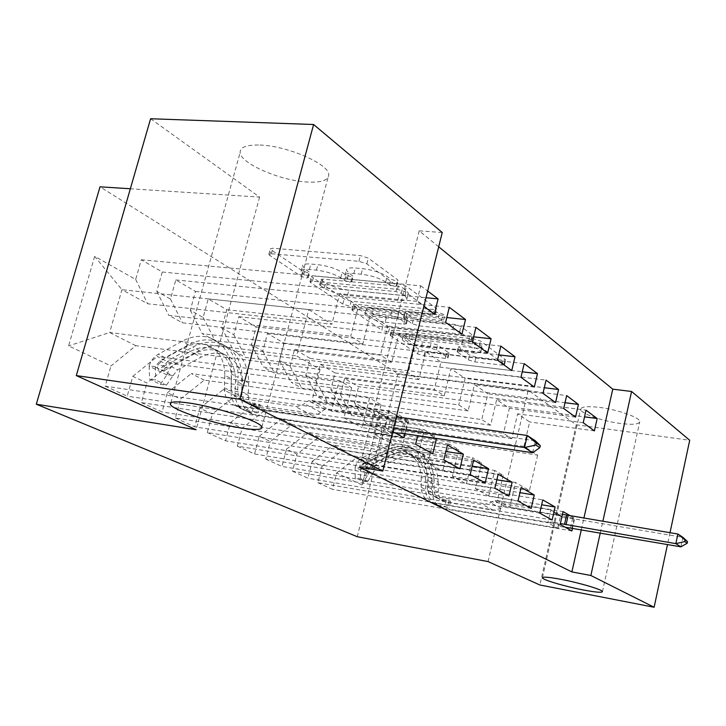 <?xml version="1.0" encoding="UTF-8"?>
<svg xmlns="http://www.w3.org/2000/svg" width="726" height="726" viewBox="0 0 726 726"><rect width="100%" height="100%" fill="white"/><g stroke="black" fill="none" stroke-linecap="round" stroke-linejoin="round"><path stroke-width="0.54" stroke-dasharray="3.63 2.72" d="M307.897 272.731L302.688 271.088L271.197 249.898L270.29 248.882L272.822 248.228L360.395 255.588L368.309 258.129L397.666 279.819L398.138 280.418L396.097 280.871L390.788 279.183L387.085 276.461C380.832 272.504 372.674 269.89 362.592 268.647L355.277 267.994C349.46 267.558 346.502 268.248 346.402 270.063L348.834 272.985L353.172 276.307L351.257 276.733L346.003 275.072L342.164 272.377C335.766 268.457 327.671 265.888 317.897 264.672L310.828 264.046C305.337 263.629 302.57 264.282 302.524 266.006L305.174 269.01L309.684 272.323L307.897 272.731M385.678 281.997C379.417 278.067 371.24 275.463 361.158 274.201L353.843 273.53C348.026 273.085 345.068 273.756 344.977 275.544L347.418 278.439L351.765 281.724L349.859 282.151L344.596 280.481L340.748 277.813C334.332 273.92 326.237 271.361 316.454 270.126L309.385 269.482C303.904 269.056 301.136 269.7 301.099 271.397L303.749 274.374L308.269 277.659L306.49 278.049L301.272 276.415L269.718 255.389L268.801 254.381L271.333 253.746L358.925 261.296L366.839 263.837L396.269 285.345L396.741 285.935L394.699 286.38L389.39 284.692L385.678 281.997L387.085 276.461M599.576 407.413C618.198 409.664 640.831 417.831 639.742 421.788C638.816 424.374 632.346 424.928 620.331 423.449C602.035 421.144 579.947 413.248 580.691 409.183C581.372 406.614 587.67 406.034 599.576 407.413M259.917 145.046C287.405 145.726 329.55 164.267 328.742 174.812C328.515 180.257 321.545 182.68 307.851 182.072C281.125 181.01 240.487 163.613 240.125 152.56C239.943 147.215 246.541 144.71 259.917 145.046M448.614 352.673L449.122 353.281L446.481 353.653L425.118 351.157L418.739 349.188L391.341 330.466L393.891 330.049L473.742 338.888L480.494 341.002L505.686 359.86L502.828 360.259L476.002 357.119L469.559 355.114L458.297 346.865L461.037 346.447L474.468 347.981C479.287 348.471 481.81 348.081 482.046 346.819C480.013 343.743 473.615 341.329 462.861 339.577L410.444 333.742C405.97 333.298 403.665 333.67 403.529 334.849C405.725 337.926 412.078 340.331 422.605 342.064L431.117 343.035L437.651 345.059L448.614 352.673L447.452 357.437L447.96 358.036L445.319 358.399L423.957 355.858L417.568 353.898L390.116 335.33L392.666 334.922L472.526 343.906L479.287 346.021L504.089 364.153L504.534 364.715L501.675 365.105L474.84 361.911L468.397 359.915L457.108 351.729L459.848 351.33L473.279 352.881L474.468 347.981M438.704 246.795L419.192 230.832L442.252 232.52M488.072 561.588L528.165 390.198L576.253 424.764L689.7 440.274M528.165 390.198L398.029 373.699L100.025 186.818M150.6 118.746L259.59 197.1L130.344 188.769M351.175 301.181L344.115 298.976L311.318 276.542L313.868 275.971L398.937 283.911L406.451 286.307L436.19 308.269L436.771 309.022L433.867 309.575L351.175 301.181L349.859 306.281L342.799 304.076L310.728 282.713L309.929 281.824L312.47 281.271L397.549 289.384L405.072 291.779L435.464 314.304L432.56 314.848L349.859 306.281M353.834 305.51L383.056 325.175L389.762 327.254L469.894 336.056L472.78 335.584L472.272 334.931L460.919 326.537L453.968 324.35L420.418 320.792L413.493 318.623L405.38 312.897L404.763 312.144L407.504 311.635L442.842 315.284L444.875 314.912L439.502 312.824L355.695 304.23L353.145 304.72L353.834 305.51L352.527 310.565L381.812 330.076L383.056 325.175M357.237 536.714L398.029 373.699M94.67 256.351L68.598 345.875L110.969 365.968L135.807 345.685L320.084 369.434L296.625 355.867L308.804 309.594L121.95 289.701L94.67 256.351L135.662 279.437L141.28 259.754L162.27 272.005L156.807 291.353L170.456 299.039L175.819 279.927L195.512 291.435L190.294 310.22L203.117 317.444L208.244 298.867L226.766 309.684L221.775 327.952L233.845 334.75L238.745 316.69L256.196 326.881L251.414 344.65L262.794 351.057L267.495 333.479L283.957 343.099L279.374 360.395L290.119 366.449L294.629 349.333L310.193 358.426L305.791 375.278L315.955 381.005L320.293 364.325L335.031 372.937L330.793 389.363L340.421 394.79L344.587 378.518L358.562 386.686L584.539 416.851M320.084 369.434L311.998 400.57L389.29 411.479L385.288 427.46L105.197 386.178L110.969 365.968M105.197 386.178L127.204 396.169L132.813 376.331L146.906 383.01L171.118 363.463L351.647 387.693L339.287 380.542L331.437 411.061L407.622 422.042L404.727 433.712M415.608 444.276L141.407 402.612L146.906 383.01M141.407 402.612L162.043 411.987L167.388 392.73L180.629 399.001L204.242 380.125L381.105 404.736L369.561 398.057L362.083 427.605L417.677 435.872M443.84 459.939L175.374 418.031L180.629 399.001M175.374 418.031L194.759 426.834L199.877 408.13L212.319 414.029L235.36 395.788L408.665 420.681L397.857 414.428L390.724 443.06L445.891 451.499M470.203 474.559L207.3 432.524L212.319 414.029M207.3 432.524L225.55 440.809L230.441 422.623L242.166 428.186L264.663 410.535L434.502 435.627L424.365 429.756L417.55 457.543L472.218 466.11M494.869 488.244L237.357 446.163L242.166 428.186M237.357 446.163L254.572 453.977L259.255 436.281L270.326 441.535L292.306 424.447L458.787 449.675L449.249 444.158L442.724 471.129L496.847 479.804M517.992 501.067L265.716 459.041L270.326 441.535M265.716 459.041L281.969 466.419L286.471 449.185L296.934 454.149L318.415 437.587L481.637 462.889L472.662 457.698L466.401 483.915L519.943 492.664M539.727 513.119L292.505 471.201L296.934 454.149M292.505 471.201L307.888 478.18L312.216 461.391L322.126 466.092L343.117 450.02L503.191 475.358L494.715 470.457L488.707 495.958L541.641 504.77M560.182 524.462L317.861 482.708L322.126 466.092M317.861 482.708L332.426 489.315L336.592 472.953L361.975 484.986L379.154 416.606L354.479 402.712L358.562 386.686M141.28 259.754L420.717 285.826L416.842 301.326L423.839 306.436M420.717 285.826L427.668 291.053M385.288 427.46L392.666 431.562M389.29 411.479L396.623 415.708M399.255 417.223L407.622 422.042M581.335 529.644L583.904 518.183M419.192 230.832L359.606 467.254M351.647 387.693L343.952 417.813L419.41 428.839L417.731 435.645M419.41 428.839L435.927 438.35M570.6 515.941L574.729 518.319L572.524 528.12M511.794 438.676L351.901 415.535L342.309 410.29L503.454 433.377L511.794 438.676L517.62 413.829L529.635 421.951L523.945 446.408L537.621 455.102L381.676 431.834L373.318 465.221L357.319 457.162L515.542 482.5L509.761 507.32L574.729 518.319M340.421 394.79L351.901 415.535M330.793 389.363L342.309 410.29M537.621 455.102L529.435 490.54L515.542 482.5M529.435 490.54L373.318 465.221L361.975 484.986M336.592 472.953L357.319 457.162M490.594 425.2L327.535 402.204L317.416 396.668L481.755 419.583L490.594 425.2L496.657 399.663L509.38 408.266L503.454 433.377M315.955 381.005L327.535 402.204M305.791 375.278L317.416 396.668M343.117 450.02L333.397 445.129L494.715 470.457M312.216 461.391L333.397 445.129M468.116 410.898L301.798 388.12L291.09 382.257L458.741 404.945L468.116 410.898L474.432 384.653L487.917 393.764L481.755 419.583M290.119 366.449L301.798 388.12M279.374 360.395L291.09 382.257M318.415 437.587L308.142 432.415L472.662 457.698M286.471 449.185L308.142 432.415M444.239 395.724L274.564 373.218L263.22 367.011L434.275 389.381L444.239 395.724L450.828 368.708L465.157 378.391L458.741 404.945M262.794 351.057L274.564 373.218M251.414 344.65L263.22 367.011M292.306 424.447L281.443 418.975L449.249 444.158M259.255 436.281L281.443 418.975M418.838 379.571L245.697 357.419L233.654 350.83L408.212 372.81L418.838 379.571L425.726 351.747L440.972 362.056L434.275 389.381M233.845 334.75L245.697 357.419M221.775 327.952L233.654 350.83M264.663 410.535L253.156 404.745L424.365 429.756M230.441 422.623L253.156 404.745M391.759 362.347L215.041 340.648L202.245 333.642L380.415 355.132L391.759 362.347L398.964 333.67L415.227 344.659L408.212 372.81M203.117 317.444L215.041 340.648M190.294 310.22L202.245 333.642M235.36 395.788L223.145 389.635L397.857 414.428M199.877 408.13L223.145 389.635M362.818 343.942L182.435 322.798L168.795 315.338L350.685 336.229L362.818 343.942L370.378 314.358L387.757 326.101L380.415 355.132M170.456 299.039L182.435 322.798M156.807 291.353L168.795 315.338M204.242 380.125L191.247 373.581L369.561 398.057M167.388 392.73L191.247 373.581M308.804 309.594L331.827 324.241L147.668 303.777L121.95 289.701L109.671 332.526L296.625 355.867M135.662 279.437L147.668 303.777M171.118 363.463L157.27 356.493L339.287 380.542M132.813 376.331L157.27 356.493M600.275 532.92L602.834 521.377M670.007 532.712L667.484 544.536M576.253 424.764L539.863 584.984M523.945 446.408L365.895 423.194L381.676 431.834L379.154 416.606M135.807 345.685L109.671 332.526L68.598 345.875M503.191 475.358L497.274 500.577L509.761 507.32M481.637 462.889L475.485 488.816L488.707 495.958M458.787 449.675L452.371 476.338L466.401 483.915M434.502 435.627L427.805 463.079L442.724 471.129M408.665 420.681L401.66 448.967L417.55 457.543M381.105 404.736L373.772 433.912L390.724 443.06M343.952 417.813L362.083 427.605M311.998 400.57L331.437 411.061M416.842 301.326L339.768 293.676L331.827 324.241M339.768 293.676L358.39 306.254L350.685 336.229M354.479 402.712L365.895 423.194M259.59 197.1L196.111 429.701M403.747 437.696L127.204 396.169M434.348 314.095L358.39 306.254M162.27 272.005L426.008 297.724M432.787 453.804L162.043 411.987M461.917 334.214L387.757 326.101M445.61 322.317L370.378 314.358M195.512 291.435L446.78 317.561M175.819 279.927L449.294 307.316M459.867 468.833L194.759 426.834M373.772 433.912L447.461 444.993M487.663 352.999L415.227 344.659M472.426 341.882L398.964 333.67M226.766 309.684L473.651 336.837M208.244 298.867L475.938 327.362M485.195 482.872L225.55 440.809M401.66 448.967L473.651 460.084M511.748 370.578L440.972 362.056M497.482 360.169L425.726 351.747M256.196 326.881L498.753 354.878M238.745 316.69L500.84 346.093M508.917 496.03L254.572 453.977M427.805 463.079L498.163 474.205M534.336 387.058L465.157 378.391M520.959 377.293L450.828 368.708M283.957 343.099L522.248 371.803M267.495 333.479L524.172 363.635M531.187 508.391L281.969 466.419M452.371 476.338L521.15 487.455M555.562 402.549L487.917 393.764M542.984 393.374L474.432 384.653M310.193 358.426L544.291 387.72M294.629 349.333L546.061 380.106M552.141 520.007L307.888 478.18M475.485 488.816L542.758 499.896M575.546 417.132L509.38 408.266M563.694 408.484L496.657 399.663M335.031 372.937L565.019 402.712M320.293 364.325L566.652 395.588M571.888 530.96L332.426 489.315M497.274 500.577L563.086 511.612M594.385 430.881L529.635 421.951M583.214 422.723L517.62 413.829M344.587 378.518L586.045 410.181M321.573 280.118L321.028 279.492L322.825 279.093L397.276 286.108L402.503 287.777L406.27 290.536L408.339 293.159C408.13 294.928 405.09 295.564 399.191 295.065L348.861 290.155C339.523 288.948 331.764 286.507 325.584 282.831L321.573 280.118L320.193 285.382L319.64 284.774L321.436 284.383L322.825 279.093M320.193 285.382L324.204 288.077C330.403 291.734 338.162 294.166 347.509 295.391L397.839 300.401C403.738 300.909 406.787 300.292 406.977 298.549L404.908 295.954L401.133 293.213L395.897 291.553L321.436 284.383M352.527 310.565L351.838 309.784L354.388 309.312L438.205 318.07L443.586 320.148L441.553 320.511L406.215 316.79L403.475 317.289L404.092 318.024L412.223 323.705L419.147 325.865L452.706 329.495L459.658 331.673L471.555 340.639L468.669 341.102L388.519 332.145L381.812 330.076M386.459 317.18C375.406 315.393 368.672 312.797 366.24 309.394C366.349 308.114 368.663 307.679 373.182 308.087L391.995 310.029L399.001 312.234L407.159 317.952L407.758 318.678L405.063 319.159L386.459 317.18L385.188 322.199C374.135 320.393 367.383 317.806 364.951 314.44C365.051 313.178 367.356 312.752 371.884 313.178L373.182 308.087M385.188 322.199L403.801 324.204L406.487 323.742L397.712 317.353L390.697 315.157L371.884 313.178M473.279 352.881C478.098 353.39 480.621 353.017 480.848 351.774C478.806 348.725 472.408 346.32 461.654 344.56L409.228 338.625C404.745 338.171 402.44 338.525 402.313 339.695C404.518 342.736 410.88 345.131 421.407 346.883L429.919 347.863L436.462 349.887L447.452 357.437M160.346 384.326L166.417 385.197L173.097 375.533L167.044 374.689L160.346 384.326L149.592 379.181L149.193 365.931L155.31 366.757L159.92 360.931L183.669 347.999C191.7 343.743 199.469 342.808 206.983 345.177C218.789 349.85 224.733 359.887 224.815 375.297L231.385 378.7L230.959 391.114C231.013 400.389 234.779 406.388 242.23 409.101L257.594 412.25L258.211 412.695L256.587 412.804L246.341 411.134C238.899 408.42 235.142 402.44 235.079 393.193L235.496 380.823L241.93 384.163L241.531 396.46C241.613 405.652 245.361 411.597 252.775 414.301L386.731 434.538L390.624 418.947L375.151 410.163L308.414 400.716L301.998 405.344L296.644 406.614L238.418 398.184C233.645 396.423 231.24 392.548 231.195 386.577L231.63 374.071C231.503 355.613 224.398 343.561 210.304 337.908L216.883 341.51C230.922 347.146 238.019 359.143 238.173 377.493L231.63 374.071M167.044 374.689C168.686 369.525 171.681 365.695 176.019 363.2L199.423 350.513C209.052 345.44 218.39 344.36 227.429 347.282C241.395 352.9 248.474 364.797 248.664 382.974L242.257 379.625L241.858 392.022C241.912 397.939 244.308 401.777 249.054 403.529L258.656 405.035L260.28 404.917L259.672 404.455L244.961 401.469C240.206 399.717 237.81 395.87 237.756 389.926L238.173 377.493M149.193 365.931C150.872 360.686 153.912 356.784 158.304 354.234L181.999 341.284C191.746 336.102 201.184 334.976 210.304 337.908M224.815 375.297L224.361 387.775C224.416 397.113 228.182 403.139 235.66 405.861L371.158 426.017L375.151 410.163L378.654 413.139L392.893 421.216L379.625 413.412L396.342 416.806L393.483 428.267L391.623 427.932L394.472 416.479M173.097 375.533L177.643 369.806L201.111 357.138C209.043 352.972 216.729 352.074 224.171 354.433C235.868 359.08 241.785 368.99 241.93 384.163M248.664 382.974L248.283 395.298C248.346 401.179 250.733 404.999 255.461 406.751L313.06 415.227L318.342 413.992L324.667 409.455L390.624 418.947L392.893 421.216M166.417 385.197L155.691 380.043L149.592 379.181M155.31 366.757L155.691 380.043M242.257 379.625C242.094 361.348 235.006 349.387 220.994 343.761C211.919 340.839 202.545 341.928 192.871 347.046L169.358 359.824L162.098 367.202L158.395 369.452L157.279 367.492L157.823 365.087L165.101 357.673L188.687 344.832C198.389 339.686 207.79 338.579 216.883 341.51M231.385 378.7C231.276 363.381 225.35 353.39 213.58 348.725C206.093 346.366 198.361 347.291 190.366 351.502L164.566 366.004C163.15 368.009 163.223 369.48 164.766 370.414L194.55 353.698C202.518 349.505 210.241 348.589 217.709 350.948C229.443 355.604 235.378 365.568 235.496 380.823M394.989 432.841L390.76 432.578L386.731 434.538L371.158 426.017L376.758 424.837L391.623 427.932M324.667 409.455L308.414 400.716M532.612 452.725L535.38 440.809L405.489 422.069L393.565 421.325M379.625 413.412L378.654 413.139M362.265 481.02L367.601 481.919L372.266 473.697L366.948 472.817L362.265 481.02L355.177 477.626L355.177 467.036L360.55 467.916L364.352 463.224L384.571 453.26C391.405 449.993 398.12 449.458 404.727 451.663C415.127 455.91 420.626 464.386 421.225 477.091L425.5 479.305L425.563 489.524C425.935 497.174 429.384 502.22 435.909 504.652L448.768 507.429L438.568 505.968C432.061 503.535 428.621 498.508 428.24 490.885L428.177 480.694L432.378 482.872L432.451 493.008C432.832 500.595 436.272 505.605 442.751 508.037L557.768 528.138L560.617 515.542L550.771 509.951L493.843 500.395L490.604 502.773L482.863 504.761L433.758 496.321C429.583 494.742 427.378 491.493 427.133 486.574L427.07 476.283C426.334 461.074 419.755 450.9 407.35 445.764L411.642 448.114C424.011 453.233 430.572 463.37 431.326 478.507L427.07 476.283M366.948 472.817C368.191 468.569 370.668 465.475 374.362 463.533L394.327 453.714C402.54 449.793 410.617 449.194 418.566 451.899C430.863 456.999 437.397 467.063 438.168 482.082L433.985 479.904L434.057 490.104C434.311 494.987 436.507 498.217 440.655 499.787L450.292 501.085L437.996 498.453C433.839 496.874 431.634 493.644 431.389 488.743L431.326 478.507M355.177 467.036C356.448 462.734 358.953 459.603 362.691 457.625L382.865 447.643C391.169 443.659 399.327 443.032 407.35 445.764M421.225 477.091L421.28 487.355C421.643 495.041 425.1 500.105 431.652 502.555L547.867 522.72L550.771 509.951L553.675 512.384L562.732 517.52L554.473 512.62L562.468 514.335M372.266 473.697L376.023 469.069L396.033 459.259C402.785 456.046 409.437 455.538 415.98 457.725C426.289 461.945 431.752 470.321 432.378 482.872M438.168 482.082L438.25 492.246C438.495 497.101 440.691 500.314 444.829 501.884L493.435 510.305L501.094 508.354L504.298 506.013L560.617 515.542L562.732 517.52M367.601 481.919L360.541 478.525L355.177 477.626M360.55 467.916L360.541 478.525M433.985 479.904C433.231 464.803 426.679 454.703 414.337 449.585C406.36 446.871 398.256 447.488 390.007 451.427L369.97 461.3L361.403 469.286L361.076 465.811L367.165 459.885L387.257 449.966C395.525 446.009 403.656 445.392 411.642 448.114M425.5 479.305C424.891 466.664 419.401 458.224 409.037 453.986C402.458 451.79 395.77 452.316 388.964 455.556L368.826 465.466L367.002 466.782L366.775 470.167L371.621 466.872L391.713 456.999C398.501 453.768 405.172 453.251 411.742 455.447C422.078 459.667 427.56 468.088 428.177 480.694M565.064 527.176L561.28 526.74L557.768 528.138L547.867 522.72L552.377 521.822L560.39 523.555M504.298 506.013L493.843 500.395M680.906 546.85L682.921 537.34L573.939 518.854L563.34 517.647M554.473 512.62L553.675 512.384M301.272 276.415L302.688 271.088M389.39 284.692L390.788 279.183M344.596 280.481L346.003 275.072M303.749 274.374L305.174 269.01M309.385 269.482L310.828 264.046M316.454 270.126L317.897 264.672M340.748 277.813L342.164 272.377M351.239 281.107L352.645 275.68M347.418 278.439L348.834 272.985M353.843 273.53L355.277 267.994M361.158 274.201L362.592 268.647M396.269 285.345L397.666 279.819M366.839 263.837L368.309 258.129M358.925 261.296L360.395 255.588M271.333 253.746L272.822 248.228M269.718 255.389L271.197 249.898M307.706 277.014L309.113 271.678M432.56 314.848L433.867 309.575M434.874 313.559L436.19 308.269M405.072 291.779L406.451 286.307M397.549 289.384L398.937 283.911M312.47 281.271L313.868 275.971M310.728 282.713L312.116 277.441M342.799 304.076L344.115 298.976M395.897 291.553L397.276 286.108M401.133 293.213L402.503 287.777M404.908 295.954L406.27 290.536M397.839 300.401L399.191 295.065M347.509 295.391L348.861 290.155M324.204 288.077L325.584 282.831M388.519 332.145L389.762 327.254M468.669 341.102L469.894 336.056M471.047 339.995L472.272 334.931M459.658 331.673L460.919 326.537M452.706 329.495L453.968 324.35M419.147 325.865L420.418 320.792M412.223 323.705L413.493 318.623M404.092 318.024L405.38 312.897M406.215 316.79L407.504 311.635M441.553 320.511L442.842 315.284M438.205 318.07L439.502 312.824M354.388 309.312L355.695 304.23M390.697 315.157L391.995 310.029M397.712 317.353L399.001 312.234M405.888 323.025L407.159 317.952M403.801 324.204L405.063 319.159M436.462 349.887L437.651 345.059M429.919 347.863L431.117 343.035M421.407 346.883L422.605 342.064M409.228 338.625L410.444 333.742M461.654 344.56L462.861 339.577M459.848 351.33L461.037 346.447M457.616 352.346L458.796 347.482M468.397 359.915L469.559 355.114M474.84 361.911L476.002 357.119M501.675 365.105L502.828 360.259M504.089 364.153L505.251 359.288M479.287 346.021L480.494 341.002M472.526 343.906L473.742 338.888M392.666 334.922L393.891 330.049M390.715 336.002L391.94 331.156M417.568 353.898L418.739 349.188M423.957 355.858L425.118 351.157M445.319 358.399L446.481 353.653M254.59 402.984L252.503 410.78M166.88 374.925L149.202 366.258M155.31 367.093L172.933 375.769M188.687 344.832L181.999 341.284M183.669 347.999L190.366 351.502M246.377 401.787L239.834 398.501M311.763 415.118L295.328 406.515M256.868 407.059L250.47 403.847M237.738 406.315L244.299 409.564M248.401 411.588L254.826 414.755M237.756 389.926L231.195 386.577M248.283 395.298L241.858 392.022M224.361 387.775L230.959 391.114M235.079 393.193L241.531 396.46M199.423 350.513L192.871 347.046M194.55 353.698L201.111 357.138M165.101 357.673L158.304 354.234M159.92 360.931L166.717 364.343M176.019 363.2L169.358 359.824M170.973 366.467L177.643 369.806M320.819 412.45L304.503 403.765M401.115 433.24L403.928 421.906M402.676 433.413L405.489 422.069M376.758 424.837L390.76 432.578M164.566 366.004L157.823 365.087M168.822 368.118L162.098 367.202M258.656 405.035L256.587 412.804M446.336 499.969L444.811 506.321M366.83 473.016L355.177 467.299M360.541 468.179L372.148 473.897M387.257 449.966L382.865 447.643M384.571 453.26L388.964 455.556M439.23 498.753L434.992 496.62M493.435 510.305L482.863 504.761M446.054 502.183L441.889 500.087M433.449 502.991L437.705 505.087M440.364 506.403L444.539 508.463M431.389 488.743L427.133 486.574M438.25 492.246L434.057 490.104M421.28 487.355L425.563 489.524M428.24 490.885L432.451 493.008M394.327 453.714L390.007 451.427M391.713 456.999L396.033 459.259M367.165 459.885L362.691 457.625M364.352 463.224L368.826 465.466M374.362 463.533L369.97 461.3M371.621 466.872L376.023 469.069M501.094 508.354L490.604 502.773M570.527 527.811L572.578 518.663M571.879 528.011L573.939 518.854M552.377 521.822L561.28 526.74M367.002 466.782L361.076 465.811M369.806 468.179L363.898 467.208M448.977 501.303L447.452 507.628M602.444 591.654L639.742 421.788M261.877 427.079L328.742 174.812M170.855 402.776L240.125 152.56M542.449 577.587L580.691 409.183M301.099 271.397L302.524 266.006M351.765 281.724L353.172 276.307M344.977 275.544L346.402 270.063M396.741 285.935L398.138 280.418M268.801 254.381L270.29 248.882M308.269 277.659L309.684 272.323M435.464 314.304L436.771 309.022M309.929 281.824L311.318 276.542M319.64 284.774L321.028 279.492M406.977 298.549L408.339 293.159M471.555 340.639L472.78 335.584M403.475 317.289L404.763 312.144M443.586 320.148L444.875 314.912M364.951 314.44L366.24 309.394M406.487 323.742L407.758 318.678M351.838 309.784L353.145 304.72M402.313 339.695L403.529 334.849M480.848 351.774L482.046 346.819M457.108 351.729L458.297 346.865M504.534 364.715L505.686 359.86M390.116 335.33L391.341 330.466M447.96 358.036L449.122 353.281M206.983 345.177L213.58 348.725M244.961 401.469L238.418 398.184M255.461 406.751L249.054 403.529M242.23 409.101L235.66 405.861M252.775 414.301L246.341 411.134M220.994 343.761L227.429 347.282M217.709 350.948L224.171 354.433M164.766 370.414L158.649 369.57M260.28 404.917L258.211 412.695M404.727 451.663L409.037 453.986M437.996 498.453L433.758 496.321M444.829 501.884L440.655 499.787M435.909 504.652L431.652 502.555M442.751 508.037L438.568 505.968M414.337 449.585L418.566 451.899M411.742 455.447L415.98 457.725M366.775 470.167L361.403 469.286M450.601 501.321L449.076 507.665"/><path stroke-width="1.09" d="M560.926 579.33C579.666 582.851 603.07 589.821 602.444 591.654C601.827 592.815 595.465 592.262 583.386 589.984C564.982 586.49 542.15 579.729 542.404 577.796C542.785 576.607 548.956 577.116 560.926 579.33M189.069 403.021C216.584 406.859 261.251 421.77 261.877 427.079C262.395 429.837 255.788 430.191 242.048 428.14C215.277 424.202 172.361 410.108 170.41 404.382C169.457 401.596 175.674 401.142 189.069 403.021M583.904 518.183L612.762 389.172L438.704 246.795M612.762 389.172L631.584 391.477L689.7 440.274L670.007 532.712M130.344 188.769L100.025 186.818L36.3 404.219L357.237 536.714L488.072 561.588L539.863 584.984L654.126 607.254L590.855 575.491L600.275 532.92M36.3 404.219L196.111 429.701L76.303 375.587L150.6 118.746L313.596 124.5L442.252 232.52L382.829 471.056L239.789 399.246L313.596 124.5M566.652 395.588L563.694 408.484L575.546 417.132L578.422 404.446L566.652 395.588M539.727 513.119L552.141 520.007L555.1 507.011L542.758 499.896L539.727 513.119M524.172 363.635L520.959 377.293L534.336 387.058L537.467 373.636L524.172 363.635M494.869 488.244L508.917 496.03L512.129 482.255L498.163 474.205L494.869 488.244M475.938 327.362L472.426 341.882L487.663 352.999L491.085 338.752L475.938 327.362M443.84 459.939L459.867 468.833L463.388 454.177L447.461 444.993L443.84 459.939M427.668 291.053L438.105 298.903L434.348 314.095L423.839 306.436M392.666 431.562L403.747 437.696L404.727 433.712M396.623 415.708L399.255 417.223M382.829 471.056L359.606 467.254L571.879 571.925L581.335 529.644M417.731 435.645L415.608 444.276L432.787 453.804L436.471 438.667L435.927 438.35M449.294 307.316L445.61 322.317L461.917 334.214L465.502 319.513L449.294 307.316M470.203 474.559L485.195 482.872L488.553 468.669L473.651 460.084L470.203 474.559M500.84 346.093L497.482 360.169L511.748 370.578L515.015 356.756L500.84 346.093M517.992 501.067L531.187 508.391L534.272 495.014L521.15 487.455L517.992 501.067M546.061 380.106L542.984 393.374L555.562 402.549L558.566 389.508L546.061 380.106M570.6 515.941L563.086 511.612L560.182 524.462L571.888 530.96L572.524 528.12M586.045 410.181L583.214 422.723L594.385 430.881L597.162 418.539L586.045 410.181M602.834 521.377L631.584 391.477M667.484 544.536L654.126 607.254M76.303 375.587L239.789 399.246M571.879 571.925L590.855 575.491M426.008 297.724L438.105 298.903M417.677 435.872L436.471 438.667M446.78 317.561L465.502 319.513M445.891 451.499L463.388 454.177M473.651 336.837L491.085 338.752M472.218 466.11L488.553 468.669M498.753 354.878L515.015 356.756M496.847 479.804L512.129 482.255M522.248 371.803L537.467 373.636M519.943 492.664L534.272 495.014M544.291 387.72L558.566 389.508M541.641 504.77L555.1 507.011M565.019 402.712L578.422 404.446M584.539 416.851L597.162 418.539M539.835 447.643L540.298 445.646L536.278 443.023L535.815 445.038L539.835 447.643L532.612 452.725L402.676 433.413L394.989 432.841M393.492 428.267L524.471 447.552L527.276 435.509L535.38 440.809L540.298 445.646M396.342 416.815L527.276 435.509L536.278 443.023M532.612 452.725L524.471 447.552L535.815 445.038M687.204 543.23L687.54 541.632L685.045 540.008L684.7 541.605L687.204 543.23L680.906 546.85L565.064 527.176M560.39 523.555L675.842 543.638L677.884 534.037L682.921 537.34L687.54 541.632M562.468 514.335L677.884 534.037L685.045 540.008M680.906 546.85L675.842 543.638L684.7 541.605M566.044 524.744L568.131 515.524M564.501 524.444L566.579 515.224M170.41 404.382L170.855 402.776"/></g></svg>
